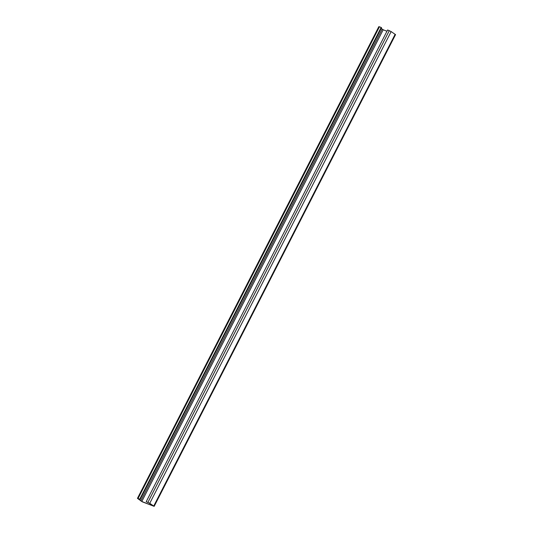 <?xml version="1.0" encoding="UTF-8"?>
<svg xmlns="http://www.w3.org/2000/svg" width="533" height="533" viewBox="0 0 533 533"><rect width="100%" height="100%" fill="white"/><g stroke="black" fill="none" stroke-linecap="round" stroke-linejoin="round"><path stroke-width="0.8" d="M146.215 501.686L149.247 503.125L153.144 505.917L141.798 501.486L138.234 498.821L139.759 499.161L137.447 498.368L142.211 501.786L154.164 506.35L149.76 503.305L146.215 501.686L387.604 29.968L391.149 31.587L395.553 34.632L154.164 506.35M381.208 28.429L383.194 29.775L386.951 31.24M139.759 499.161L381.148 27.45L379.449 26.783L378.836 26.65L137.447 498.368M140.166 499.461L381.555 27.743L381.148 27.45M140.752 500.92L382.141 29.202M147.914 502.346L389.303 30.634M141.798 501.486L383.194 29.775M138.06 498.502L379.449 26.783M153.77 505.977L395.16 34.265M149.76 503.305L391.149 31.587"/></g></svg>
